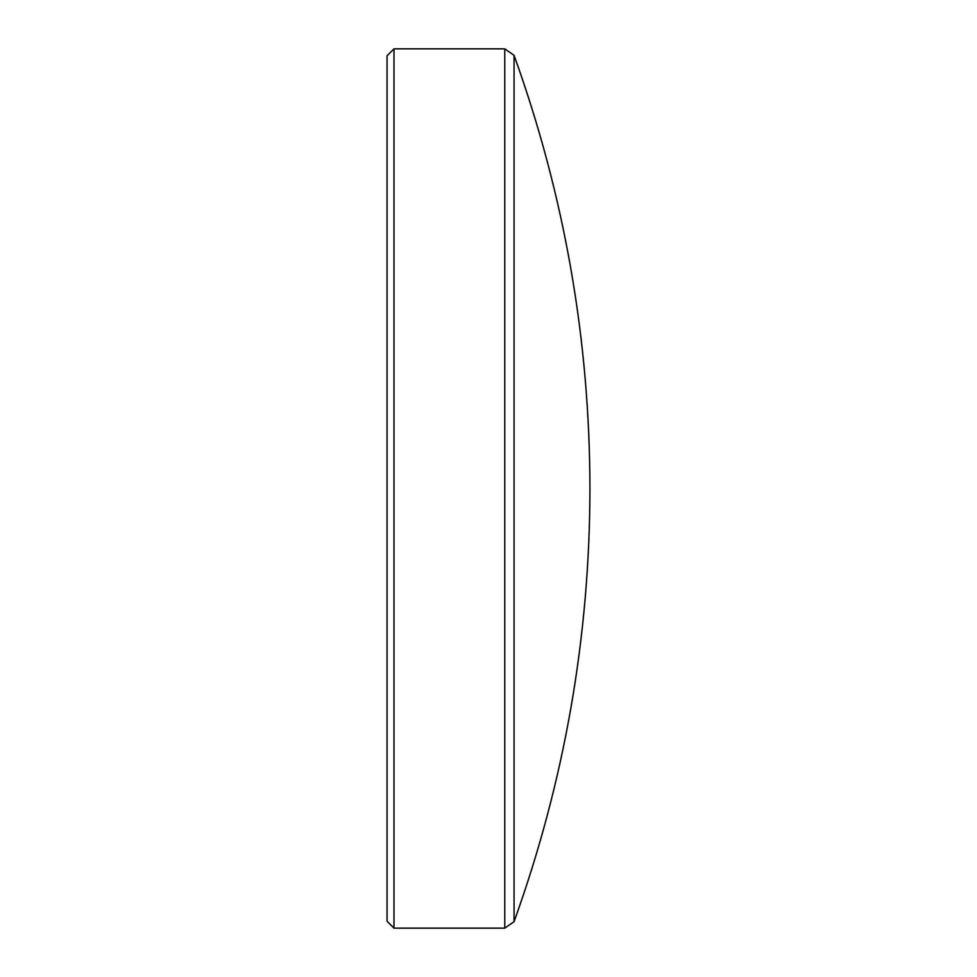 <?xml version="1.0" encoding="UTF-8"?>
<svg xmlns="http://www.w3.org/2000/svg" width="977" height="977" viewBox="0 0 977 977"><rect width="100%" height="100%" fill="white"/><g stroke="black" fill="none" stroke-linecap="round" stroke-linejoin="round"><path stroke-width="1.47" d="M514.061 921.665C564.45 781.673 589.742 637.285 589.937 488.5C589.742 339.715 564.45 195.327 514.061 55.335L514.061 921.665L504.767 928.15L504.767 48.85L393.987 48.85L393.987 928.15L504.767 928.15M393.987 928.15L387.063 921.226L387.063 55.774L393.987 48.85M514.061 55.335L504.767 48.85"/></g></svg>
